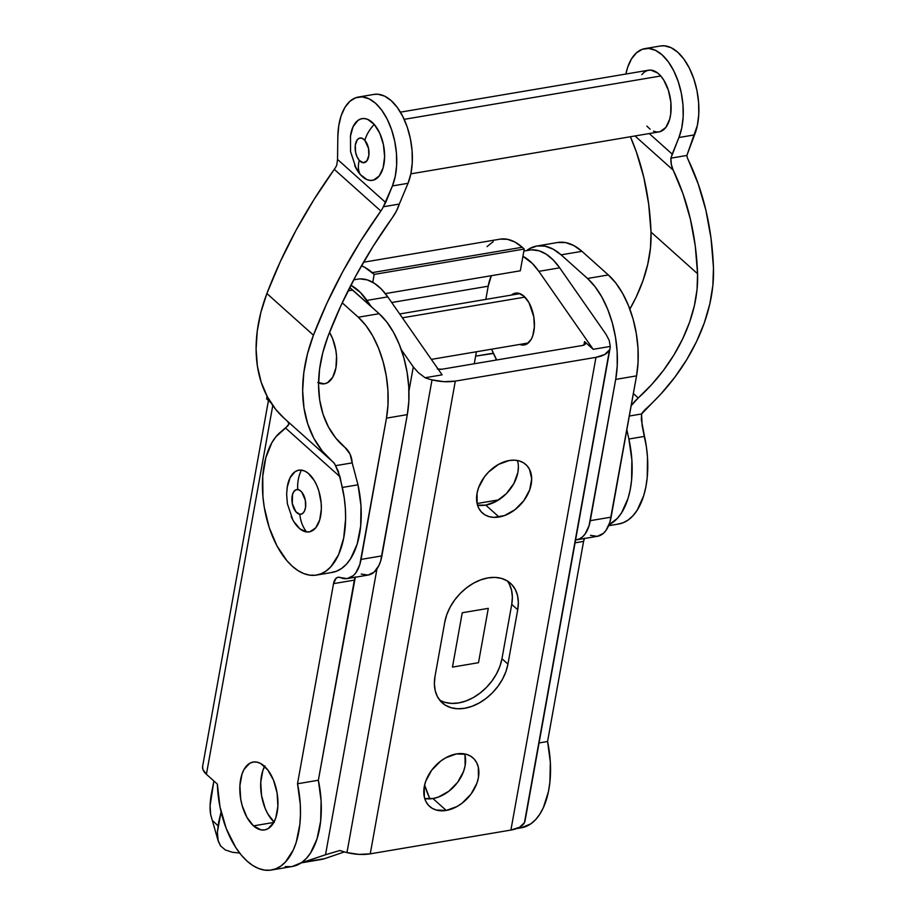 <?xml version="1.0" encoding="UTF-8"?>
<svg xmlns="http://www.w3.org/2000/svg" width="916" height="916" viewBox="0 0 916 916"><rect width="100%" height="100%" fill="white"/><g stroke="black" fill="none" stroke-linecap="round" stroke-linejoin="round"><path stroke-width="1.37" d="M445.21 702.389L451.657 703.408L458.641 702.927L465.889 701.003L473.125 697.683L480.053 693.091L486.43 687.435L492.007 680.897L496.564 673.752L499.918 666.275L501.957 658.73L511.735 604.4L517.723 609.758L507.945 664.089A43.808 30.697 -48.2 0 1 480.282 702.366A43.808 30.697 -48.2 0 1 442.268 702.893A43.808 30.697 -48.2 0 1 435.008 676.42L444.787 622.078A43.808 30.697 -48.2 0 1 488.091 577.881L495.075 577.412L501.533 578.42L507.201 580.87L511.872 584.66L515.376 589.664L517.563 595.663L518.353 602.453L517.723 609.758L507.945 664.089L505.907 671.634L502.552 679.111L497.995 686.256L492.419 692.794L486.041 698.45L479.102 703.03L471.877 706.351L464.63 708.286L457.645 708.755L451.199 707.747L445.531 705.297L440.848 701.507L437.356 696.503L435.169 690.504L434.379 683.714L435.008 676.42L444.787 622.078L446.825 614.544L450.18 607.056L454.737 599.911L460.301 593.385L466.679 587.717L473.618 583.137L480.854 579.817L488.091 577.881A43.808 30.697 -48.2 0 1 510.464 583.274A43.808 30.697 -48.2 0 1 517.723 609.758L511.735 604.4L512.365 597.095L511.575 590.305L509.388 584.305M360.171 278.911L367.259 279.884L374.392 283.296L381.319 289.044L387.777 296.876L366.938 300.402L371.346 306.723L360.48 292.559L350.885 285.254A66.33 35.541 80.4 0 1 366.938 300.402L387.777 296.876L442.119 374.85L425.081 377.736L418.406 372.709L413.299 366.927L401.288 349.683L413.299 366.927L408.948 391.098L413.299 366.927L418.406 372.709L425.081 377.736A31.293 14.725 10.2 0 0 432.02 379.877L444.077 381.674L455.309 381.113L595.961 357.343L604.663 354.526L609.518 349.878A31.293 14.725 10.2 0 0 610.228 346.443L609.232 340.454L610.228 346.443L593.19 349.317L538.848 271.342L532.402 263.51L522.933 256.274A66.33 35.541 80.4 0 1 538.848 271.342L593.19 349.317L584.545 341.588L583.916 345.103L584.545 341.588L593.19 349.317L610.228 346.443A31.293 14.725 -169.8 0 1 610.125 348A31.293 14.725 -169.8 0 1 609.518 349.878L524.456 822.602L519.612 827.251L510.91 830.068L370.259 853.838L455.309 381.113A31.293 14.725 -169.8 0 1 432.02 379.877L346.969 852.59A31.293 14.725 10.2 0 0 370.259 853.838L510.91 830.068A31.293 14.725 10.2 0 0 524.456 822.602L609.518 349.878A31.293 14.725 -169.8 0 1 595.961 357.343L510.91 830.068L595.961 357.343L455.309 381.113L370.259 853.838L359.015 854.388L346.969 852.59L432.02 379.877A31.293 14.725 -169.8 0 1 425.081 377.736L442.119 374.85L387.777 296.876A66.33 35.541 -99.6 0 0 357.744 279.162L353.713 279.849M477.511 505.128A32.541 22.808 131.8 0 0 485.743 505.117L499.048 517.025A32.541 22.808 -48.2 0 1 482.434 513.017A32.541 22.808 -48.2 0 1 480.568 483.087A32.541 22.808 -48.2 0 1 509.216 460.519L514.403 460.164L519.189 460.92L523.402 462.729L526.883 465.557L529.482 469.267L531.692 478.77L529.711 489.797L523.826 500.663L514.952 509.72L504.43 515.594L493.861 517.38L489.064 516.624L484.85 514.803L481.381 511.987L478.782 508.277L477.156 503.811L477.041 493.346L478.553 487.747L484.427 476.881L488.572 472.026L498.464 464.423L509.216 460.519A32.541 22.808 -48.2 0 1 525.83 464.526A32.541 22.808 -48.2 0 1 527.685 494.445A32.541 22.808 -48.2 0 1 499.048 517.025L485.743 505.117L477.511 505.128M511.46 295.067A26.278 14.084 80.4 0 1 515.49 293.12A26.278 14.084 80.4 0 1 523.975 296.212A26.278 14.084 80.4 0 1 534.429 324.344A26.278 14.084 80.4 0 1 524.25 344.954A26.278 14.084 80.4 0 1 519.807 344.427L524.215 344.954L526.837 344.015L531.2 339.321L532.769 335.748L534.371 326.84L533.765 316.753L529.013 302.738L523.975 296.212L518.319 293.166L515.525 293.12L511.46 295.067M424.715 798.546A32.541 22.808 131.8 0 0 432.947 798.534L446.252 810.442A32.541 22.808 -48.2 0 1 429.638 806.435A32.541 22.808 -48.2 0 1 427.783 776.505A32.541 22.808 -48.2 0 1 456.42 753.925L466.404 754.326L470.618 756.147L474.087 758.963L476.686 762.685L478.312 767.139L478.427 777.604L476.915 783.203L471.03 794.08L462.156 803.137L457.004 806.538L446.252 810.442L436.268 810.042L432.054 808.221L428.585 805.404L425.986 801.695L424.36 797.229L424.245 786.764L425.757 781.165L431.631 770.299L440.516 761.23L445.668 757.83L456.42 753.925A32.541 22.808 -48.2 0 1 473.034 757.933A32.541 22.808 -48.2 0 1 474.889 787.863A32.541 22.808 -48.2 0 1 446.252 810.442L432.947 798.534L424.715 798.546M462.236 612.758L488.285 608.361L478.507 662.692L488.285 608.361L478.507 662.692L452.47 667.1L462.236 612.758L488.285 608.361L462.236 612.758L488.285 608.361L478.507 662.692L452.47 667.1L462.236 612.758M437.344 368.965L442.004 369.217L582.668 345.435L585.37 343.947L584.545 341.588A6.263 2.943 -169.8 0 1 585.496 343.569A6.263 2.943 -169.8 0 1 582.668 345.435L442.004 369.217A6.263 2.943 -169.8 0 1 438.123 369.125M518.387 466.862L517.918 472.29L513.91 483.453L506.388 493.61L496.495 501.212L485.743 505.117A32.541 22.808 131.8 0 0 517.448 460.508M465.007 755.242L465.122 765.707L463.611 771.306L457.737 782.172L448.851 791.229L438.329 797.103L432.947 798.534A32.541 22.808 131.8 0 0 464.652 753.914M429.89 798.878A75.089 40.235 80.4 0 1 424.6 785.046L429.89 798.878M532.082 249.862L539.169 250.824L546.302 254.247L553.23 259.984L559.687 267.827L538.848 271.342L559.687 267.827A66.33 35.541 -99.6 0 0 529.654 250.114L523.86 251.087M496.69 359.965A66.33 35.541 80.4 0 1 491.583 349.202L496.69 359.965M303.849 862.139A75.089 40.235 80.4 0 1 301.192 862.872L325.524 854.754L376.957 568.882L325.524 854.754L303.849 862.139L324.688 858.624L303.849 862.139M300.448 863.009L321.287 859.483A75.089 40.235 -99.6 0 0 324.688 858.624L321.15 859.506M559.687 267.827L606.048 334.351L559.687 267.827M609.232 340.454L606.048 334.351L609.232 340.454M344.382 851.903L324.688 858.624L344.382 851.903M340.019 850.46L325.524 854.754L340.019 850.46A31.293 14.725 10.2 0 0 346.969 852.59A31.293 14.725 -169.8 0 1 340.019 850.46M525.177 819.167A31.293 14.725 -169.8 0 1 524.456 822.602A31.293 14.725 10.2 0 0 525.074 820.725L610.125 348M439.52 699.938A43.808 30.697 131.8 0 0 476.629 695.542A43.808 30.697 131.8 0 0 501.957 658.73L507.945 664.089L501.957 658.73L511.735 604.4A43.808 30.697 131.8 0 0 507.212 580.881M478.507 662.692L452.47 667.1L478.507 662.692M268.445 400.521L202.619 766.348A25.03 11.782 10.2 0 0 206.409 774.306L272.773 405.502L206.409 774.306L202.905 769.474L202.631 766.303M488.858 353.908A25.03 11.782 -169.8 0 1 493.403 353.439L475.61 356.141L488.858 353.908M264.266 766.097A34.419 18.446 80.4 0 1 277.96 802.931A34.419 18.446 80.4 0 1 264.632 829.919A34.419 18.446 80.4 0 1 253.514 825.866L273.792 822.442L253.514 825.866L260.923 829.85L264.587 829.919L268.022 828.694L273.735 822.545L275.785 817.862L277.88 806.206L277.09 792.993L273.529 780.226L267.735 769.864L260.602 763.475L256.858 762.112L253.205 762.043L249.759 763.28L244.045 769.417L241.996 774.1L239.9 785.756L240.69 798.97L242.156 805.542L246.919 817.324L253.514 825.866A34.419 18.446 80.4 0 1 239.82 789.031A34.419 18.446 80.4 0 1 253.16 762.043A34.419 18.446 80.4 0 1 264.266 766.097M271.411 870.028L292.238 866.502A75.089 40.235 -99.6 0 0 318.356 780.249L297.517 783.764A75.089 40.235 80.4 0 1 271.411 870.028A75.089 40.235 80.4 0 1 247.16 861.189L241.183 854.949L235.63 847.311L226.275 828.625L219.989 806.87L217.355 784.096L206.409 774.306L217.355 784.096A75.089 40.235 80.4 0 0 247.16 861.189L252.839 865.528L258.633 868.505L264.426 870.074L270.117 870.2L275.59 868.872L280.743 866.124L285.46 862.013L293.269 850.014L296.2 842.365L299.83 824.537L300.459 814.69L300.288 804.477L297.517 783.764L318.356 780.249L355.362 576.92M516.716 828.568L521.467 827.755A75.089 40.235 -99.6 0 0 547.573 741.502L539.066 742.945L547.573 741.502L583.584 541.379L575.076 542.822L583.584 541.379L547.573 741.502L550.344 762.215L549.886 782.275L548.455 791.561L543.325 807.752L539.719 814.335L535.516 819.751L530.799 823.862L521.399 827.766M474.248 363.767L476.4 351.767L474.248 363.767M485.824 299.406L488.194 286.204L391.705 302.509L488.194 286.204L485.824 299.406M477.259 504.224L477.396 503.468L477.259 504.224M500.102 239.156L507.418 239.294L514.895 242.03L522.235 247.263L372.205 272.625A68.837 36.88 80.4 0 0 361.442 265.812L364.854 267.392L374.197 274.411L372.778 282.311L374.197 274.411L524.227 249.049L520.322 270.793L524.227 249.049L522.235 247.263L524.227 249.049L374.197 274.411L372.205 272.625L522.235 247.263A68.837 36.88 -99.6 0 0 500.01 239.168L363.503 262.239M487.037 246.61L493.22 241.629M491.354 275.682L488.194 286.204A43.808 23.473 -99.6 0 1 491.354 275.682M385.338 293.601L520.322 270.793L385.338 293.601M576.576 539.833L597.415 536.307A37.545 20.118 -99.6 0 0 611.109 517.151L636.54 375.881L615.701 379.396L590.282 520.666L611.109 517.151L590.282 520.666A37.545 20.118 80.4 0 1 576.576 539.833A37.545 20.118 80.4 0 1 575.591 539.959L579.576 538.871L582.507 536.89L585.106 534.005L589.045 525.773L615.701 379.396L636.54 375.881A75.089 40.235 -99.6 0 0 608.35 274.96L581.946 251.328A75.089 40.235 -99.6 0 0 557.695 242.488L536.856 246.015A75.089 40.235 80.4 0 1 561.107 254.843L581.946 251.328L561.107 254.843L587.511 278.475L608.35 274.96L587.511 278.475A75.089 40.235 80.4 0 1 615.701 379.396L617.212 365.988L617.144 351.721L615.483 337.157L612.3 322.833L607.709 309.31L601.892 297.105L595.079 286.697L587.511 278.475L561.107 254.843L553.092 249.129L544.94 246.141L536.959 245.992L529.448 248.694L526.528 250.641A75.089 40.235 80.4 0 1 536.856 246.015M495.831 360.114L496.06 358.82L495.831 360.114M361.248 574.057L368.014 575.076L374.129 572.111L378.926 565.481L380.667 560.993L407.311 414.616L386.472 418.143L361.053 559.413L381.892 555.886L407.311 414.616L408.834 401.208L408.765 386.941L407.105 372.365L403.922 358.053L399.33 344.53L393.514 332.325L386.701 321.917L379.132 313.696L349.694 287.567A75.089 40.235 -99.6 0 1 352.729 290.063L348.034 290.864L352.729 290.063L379.132 313.696L358.293 317.222A75.089 40.235 80.4 0 1 386.472 418.143L407.311 414.616A75.089 40.235 -99.6 0 0 379.132 313.696L358.293 317.222L365.862 325.443L372.675 335.851L378.491 348.046L383.083 361.568L386.266 375.892L387.926 390.468L387.995 404.735L386.472 418.143L359.828 564.519L355.889 572.74L353.29 575.637L347.175 578.603L338.153 577.24L336.115 578.236L333.527 583.641L297.517 783.764L333.527 583.641A12.515 6.71 80.4 0 1 338.096 577.252A12.515 6.71 80.4 0 1 340.409 577.584A37.545 20.118 80.4 0 0 347.359 578.568L368.198 575.053A37.545 20.118 -99.6 0 0 381.892 555.886L361.053 559.413A37.545 20.118 80.4 0 1 347.359 578.568M285.265 866.559L290.956 866.673M292.181 866.513L301.582 862.609L306.299 858.487L310.501 853.082L317.028 838.85L320.669 821.011L321.115 800.962L318.356 780.249L354.366 580.126L333.527 583.641L354.366 580.126A12.515 6.71 -99.6 0 1 355.213 577.252M274.353 822.339L267.758 813.809L265.09 808.21L261.529 795.454L260.739 782.23L262.835 770.574L264.884 765.902M342.229 302.841L358.293 317.222L342.229 302.841M266.602 398.872L267.083 396.239L266.602 398.872L270.861 402.685L266.602 398.872M584.431 538.505A12.515 6.71 -99.6 0 0 583.584 541.379L584.58 538.184M264.61 766.406A34.419 18.446 -99.6 0 0 274.01 822.03M213.199 821.16L217.894 825.694M239.66 853.048L232.355 852.269L225.325 849.945L220.538 845.915L218.214 841.117L210.646 814.484L210.085 805.691L213.886 780.993L211.23 794.756C209.901 802.897 209.707 809.469 210.646 814.484L211.149 816.603M218.672 822.087L221.088 811.885L217.378 832.003L218.672 822.087M218.214 841.117L217.378 832.003L217.916 839.949L220.538 845.915M557.798 242.477L565.779 242.626L573.931 245.614L581.946 251.328L608.35 274.96L615.918 283.181L622.731 293.589L628.548 305.784L633.139 319.306L636.322 333.63L637.983 348.206L638.051 362.473L636.54 375.881L609.884 522.257L605.945 530.479L603.346 533.375L597.232 536.341L590.465 535.322M520.173 827.938L517.952 828.064M402.364 317.818L524.902 297.105L402.364 317.818M317.749 382.476L324.482 383.793L327.607 382.67L332.794 377.083L335.932 367.808L336.538 356.29L335.84 350.21L332.6 338.611L329.52 332.394A31.293 16.763 -99.6 0 1 335.668 369.171A31.293 16.763 -99.6 0 1 318.573 382.888M608.613 525.715L618.689 524.009A75.089 40.235 -99.6 0 0 644.509 436.382L628.88 439.027A75.089 40.235 80.4 0 1 609.014 524.742L617.373 518.353L621.575 512.823L628.067 498.315L630.219 489.625L631.582 480.202L631.868 459.901L628.88 439.027L644.509 436.382L641.337 419.711L641.566 413.963L661.169 393.697L674.794 377.266L686.679 359.748L696.595 341.462L704.358 322.753L709.808 303.975L712.866 285.471L713.461 267.598L711.034 238.378L705.938 210.417L698.21 183.933L687.927 159.121A18.778 13.156 -48.2 0 1 686.874 155.457L670.89 158.159L671.348 164.502L673.18 170.124A400.487 280.708 -48.2 0 1 697.568 273.747L651.013 232.069A400.487 280.708 131.8 0 0 630.403 136.736L636.437 152.159L643.822 177.464L648.688 204.165L651.013 232.069L697.568 273.747A137.663 96.489 -48.2 0 1 638.234 397.945L633.357 393.571L638.234 397.945L631.158 405.719A37.545 26.312 -48.2 0 1 638.234 397.945L651.551 384.709L663.55 370.247L674.004 354.835L682.729 338.748L689.553 322.283L694.362 305.761L697.053 289.479L697.568 273.747L695.255 245.831L690.378 219.13L683.004 193.826L673.18 170.124A37.545 26.312 -48.2 0 1 670.89 158.159L686.874 155.457L694.557 134.87A53.185 28.499 -99.6 0 0 692.645 75.593A53.185 28.499 -99.6 0 0 660.562 45.972L644.933 48.605A53.185 28.499 80.4 0 1 677.016 78.226A53.185 28.499 80.4 0 1 678.928 137.514L672.207 154.106L649.238 133.553L672.207 154.106L670.89 158.159L678.928 137.514L694.557 134.87L678.928 137.514L681.767 127.919L683.153 116.916L682.993 105.088L681.298 93.054L678.172 81.432L673.764 70.841L668.325 61.83L662.108 54.868L655.467 50.323L648.734 48.445L642.276 49.304L636.414 52.888L631.456 58.979L627.678 67.28L625.857 74.047A53.185 28.499 80.4 0 1 644.933 48.605M635.006 135.969L673.18 170.124L635.006 135.969M629.842 309.116A137.663 96.489 131.8 0 0 651.013 232.069L650.486 247.812L647.795 264.094L642.986 280.617L636.162 297.082L629.842 309.116M626.842 429.776L628.88 439.027L626.842 429.776M629.303 416.036L641.566 413.963L629.303 416.036M660.39 45.995L664.363 45.8L671.096 47.689L677.737 52.223L683.954 59.185L689.393 68.196L693.801 78.787L696.927 90.409L698.61 102.455L698.782 114.282L697.397 125.274L686.874 155.457A18.778 13.156 -48.2 0 0 687.927 159.121A419.253 293.864 -48.2 0 1 713.461 267.598A156.441 109.645 -48.2 0 1 646.043 408.731A18.778 13.156 -48.2 0 0 641.566 413.963L642.139 425.677L646.398 446.79L647.498 457.256L647.211 477.557L645.849 486.98L643.696 495.671L637.204 510.189L633.002 515.708L628.273 519.933L623.098 522.773L617.59 524.17M331.065 572.592L336.573 571.195L341.748 568.367L346.477 564.141L350.679 558.611L357.171 544.104L360.686 525.979L360.973 505.689L357.984 484.816L342.355 487.449A75.089 40.235 80.4 0 1 316.535 575.076A75.089 40.235 80.4 0 1 292.296 566.237A75.089 40.235 80.4 0 1 262.938 496.712A75.089 40.235 80.4 0 1 280.536 432.123L287.83 425.871L288.975 424.016L287.796 421.807M316.535 575.076L332.165 572.431A75.089 40.235 -99.6 0 0 357.984 484.816L352.179 462.878A37.545 26.312 -48.2 0 0 345.469 447.89A37.545 26.312 -48.2 0 0 345.023 447.5L335.783 438.077L328.397 426.89L323.005 414.158L319.707 400.097L318.562 384.983L319.592 369.102L322.775 352.729L328.054 336.195A400.487 280.708 -48.2 0 1 392.437 217.573L396.468 210.955L399.307 204.062L383.323 206.764A18.778 13.156 -48.2 0 1 380.85 211.024L360.709 240.977L342.664 271.823L326.875 303.299L313.444 335.199L307.444 353.988L303.826 372.594L302.658 390.64L303.963 407.815L307.707 423.787L313.833 438.272L322.226 450.981L334.363 463.473L335.531 465.683L352.179 462.878L350.049 454.118L345.023 447.5A137.663 96.489 -48.2 0 1 343.374 446.069A137.663 96.489 -48.2 0 1 328.054 336.195L340.878 305.726L355.969 275.647L373.201 246.186L392.437 217.573A37.545 26.312 -48.2 0 0 399.307 204.062L408.044 183.292L410.883 173.696L412.257 162.704L412.097 150.877L410.402 138.831L407.276 127.221L402.868 116.618L397.43 107.607L391.212 100.657L384.571 96.111L377.839 94.222L373.865 94.417M284.384 418.486L275.659 409.315L267.277 396.605L261.152 382.121L257.396 366.148L256.091 348.973L257.27 330.928L260.888 312.322L266.888 293.532L280.307 261.632L296.108 230.145L314.142 199.31L334.283 169.346A18.778 13.156 131.8 0 0 336.756 165.098L337.535 159.441L385.693 202.539L392.414 185.937L408.044 183.292A53.185 28.499 -99.6 0 0 406.12 124.015A53.185 28.499 -99.6 0 0 374.049 94.394L358.419 97.039A53.185 28.499 80.4 0 1 390.491 126.66A53.185 28.499 80.4 0 1 392.414 185.937L383.323 206.764L399.307 204.062L408.044 183.292L392.414 185.937L395.254 176.341L396.628 165.349L396.468 153.522L394.773 141.476L391.647 129.854L387.25 119.263L381.8 110.252L375.594 103.29L368.942 98.756L362.221 96.867L355.751 97.737L349.889 101.31L344.931 107.412L341.153 115.714L338.737 125.778L337.821 137.079A53.185 28.499 80.4 0 1 358.419 97.039M337.535 159.441L337.821 137.079L337.535 159.441L385.693 202.539L383.323 206.764A18.778 13.156 -48.2 0 1 380.85 211.024L334.283 169.346A419.253 293.864 131.8 0 0 266.888 293.532L313.444 335.199A419.253 293.864 -48.2 0 1 380.85 211.024L334.283 169.346A18.778 13.156 131.8 0 0 336.756 165.098L337.535 159.441M357.984 484.816L352.179 462.878L335.531 465.683L338.199 470.95L342.355 487.449L357.984 484.816M313.444 335.199L266.888 293.532A156.441 109.645 131.8 0 0 284.292 418.394L330.848 460.061A156.441 109.645 -48.2 0 1 313.444 335.199M287.029 420.845A18.778 13.156 131.8 0 1 288.975 424.016L285.563 428.035L339.996 476.744L285.563 428.035L275.945 436.737L271.903 442.611L265.823 457.714L262.743 476.24L262.938 496.712L264.255 507.189L269.224 527.559L276.941 545.833L286.8 560.569L292.296 566.237L298.021 570.611L303.86 573.599L309.711 575.145L315.436 575.237L320.944 573.84L326.119 571L330.859 566.775L338.645 554.524L343.695 538.047L345.618 518.651L345.343 508.323L344.244 497.857L339.996 476.744L335.531 465.683A18.778 13.156 -48.2 0 0 332.943 461.87A18.778 13.156 -48.2 0 0 332.726 461.675A156.441 109.645 -48.2 0 1 330.848 460.061M291.208 516.532A31.293 16.763 -99.6 0 0 306.62 531.944A31.293 26.095 -83.3 0 1 299.853 514.277A12.515 6.71 80.4 0 1 291.964 501.109A12.515 6.71 80.4 0 1 297.78 489.545A31.293 26.095 -83.3 0 1 301.433 470.126A31.293 16.763 -99.6 0 0 286.948 489.293M293.738 521.467L299.864 528.818L306.62 531.944A31.293 16.763 -99.6 0 0 321.161 503.044A31.293 16.763 -99.6 0 0 301.433 470.126A31.293 26.095 96.7 0 0 297.78 489.545A12.515 6.71 80.4 0 1 305.669 502.724A12.515 6.71 80.4 0 1 299.853 514.277L302.395 513.647L304.398 511.231L305.543 507.395L305.337 500.296L301.765 492.087L299.131 489.945L296.463 489.625L294.139 491.182L292.536 494.377L292.296 503.537L295.868 511.746L299.853 514.277A31.293 26.095 96.7 0 0 306.62 531.944L309.906 531.749L315.699 527.856L319.718 519.887L321.344 509.044L321.161 503.044L318.871 491.068L316.833 485.537L314.314 480.602L308.188 473.251L304.822 471.11L301.433 470.126L298.135 470.32L295.067 471.706L290.074 477.751L287.2 487.346M354.778 165.681L360.332 174.555A31.293 19.889 -41.1 0 1 359.29 160.392A12.515 6.71 80.4 0 1 355.717 143.079A12.515 6.71 80.4 0 1 364.854 140.331A12.515 6.71 80.4 0 1 368.427 157.632A12.515 6.71 80.4 0 1 359.29 160.392A31.293 19.889 138.9 0 0 360.332 174.555A31.293 16.763 -99.6 0 0 383.163 167.674A31.293 16.763 -99.6 0 0 374.232 124.404A31.293 19.889 138.9 0 0 364.854 140.331L362.209 138.305L359.541 138.121L357.263 139.793L355.293 145.175L355.614 152.308L357.068 156.842L359.29 160.392L363.286 162.739L366.869 160.918L368.839 155.537L368.53 148.415L364.854 140.331A31.293 19.889 -41.1 0 1 374.232 124.404L367.625 119.355L364.236 118.53L360.961 118.885L357.938 120.42L353.061 126.74L350.347 136.53M410.849 173.845L659.016 131.904A31.293 16.763 -99.6 0 0 671.107 109.279A31.293 16.763 -99.6 0 0 660.757 75.982L404.174 119.343L660.757 75.982L663.722 80.013L668.405 90.318L670.867 102.248L670.73 114.008L669.676 119.252L665.817 127.461L660.115 131.652L656.841 132.007L653.463 131.183M641.795 74.654L644.463 71.998L647.486 70.463L650.761 70.097L657.516 72.914L660.757 75.982A31.293 16.763 -99.6 0 0 648.585 70.2L400.418 112.141M650.085 129.19L646.856 126.122M354.675 165.453A31.293 16.763 -99.6 0 0 360.332 174.555L366.938 179.605L370.327 180.429L373.591 180.074L379.293 175.883L383.163 167.674L384.606 156.693L383.426 144.613L379.774 133.278L374.232 124.404A31.293 16.763 -99.6 0 0 350.668 134.492M399.685 313.959L519.933 293.635M431.333 359.381L528.269 342.996M345.435 447.855L341.565 444.397M287.258 486.957L286.639 494.319L287.395 503.811L292.811 519.841M477.087 503.514L498.762 499.85M350.507 135.408L350.542 151.575L356.072 168.281"/></g></svg>
